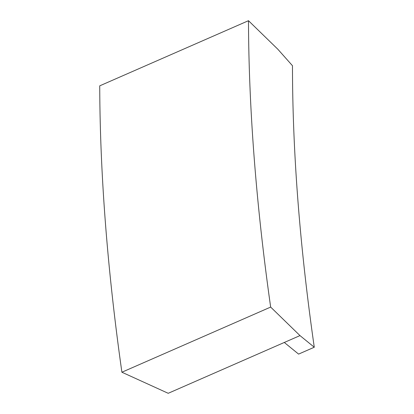 <?xml version="1.0" encoding="UTF-8"?>
<svg xmlns="http://www.w3.org/2000/svg" width="414" height="414" viewBox="0 0 414 414"><rect width="100%" height="100%" fill="white"/><g stroke="black" fill="none" stroke-linecap="round" stroke-linejoin="round"><path stroke-width="0.62" d="M248.488 20.7A1685.441 635.05 66.4 0 0 270.658 307.079L299.984 335.599L314.273 347.237A1602.299 603.726 -113.6 0 1 292.481 65.728L277.815 49.214L248.488 20.7L99.727 85.843A1685.441 635.05 66.4 0 0 121.897 372.222L168.208 393.3L284.304 342.461L298.592 354.105L314.273 347.237M121.897 372.222L270.658 307.079M284.304 342.461L299.984 335.599"/></g></svg>

